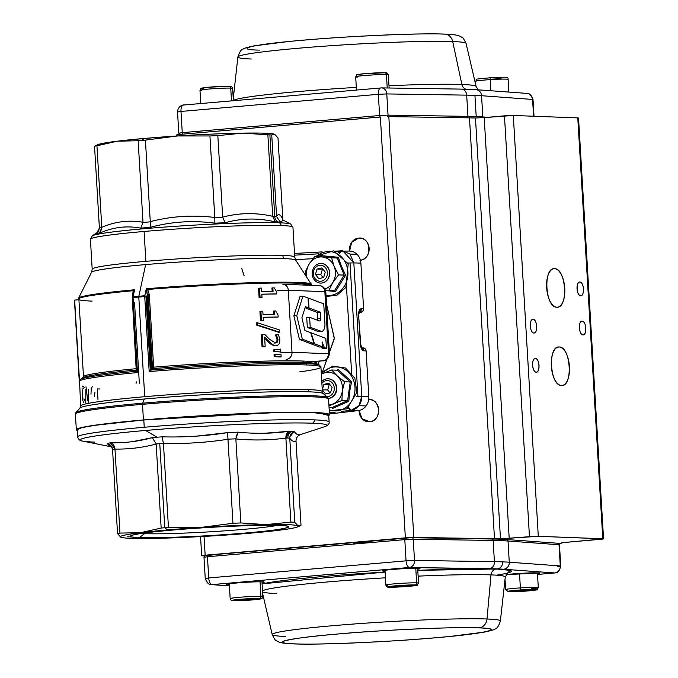 <?xml version="1.0" encoding="UTF-8"?>
<svg xmlns="http://www.w3.org/2000/svg" width="678" height="678" viewBox="0 0 678 678"><rect width="100%" height="100%" fill="white"/><g stroke="black" fill="none" stroke-linecap="round" stroke-linejoin="round"><path stroke-width="1.02" d="M83.47 376.358A116.989 6.026 -3.4 0 1 136.464 368.671A116.989 6.026 -3.4 0 0 83.47 376.358L78.919 299.727L83.47 376.358L82.699 377.841L83.47 376.358M132.363 297.667L133.21 292.955L134.6 289.786L133.1 296.778A120.862 6.229 -3.4 0 1 138.854 296.269L145.651 264.589A102.319 5.271 176.6 0 0 91.547 272.31L78.606 298.091A116.769 6.017 -3.4 0 1 134.6 289.786A116.769 6.017 176.6 0 0 78.606 298.091L78.402 299.1A116.989 6.026 -3.4 0 1 133.193 290.718A116.989 6.026 176.6 0 0 78.402 299.1A116.989 6.026 -3.4 0 0 92.098 301.108M133.159 293.184L133.71 291.337L133.193 290.718L132.329 297.074L133.193 290.718L134.6 289.786L132.456 297.65M280.243 357.026L274.141 356.535L280.243 357.026L274.141 356.535L274.031 354.806L280.073 354.153L274.031 354.806L274.971 354.721L275.073 356.45L281.15 356.942L280.98 354.077L274.971 354.721L280.073 354.153M279.938 351.916L273.844 351.585L273.743 349.856L279.777 349.204L273.743 349.856L274.675 349.772L274.776 351.501L280.853 351.992L280.684 349.128L274.675 349.772L279.777 349.204M279.785 339.805C280.065 343.348 278.768 345.305 275.895 345.687L271.632 344.814L268.564 342.246L269.522 342.17L264.598 337.102L265.174 346.712L264.191 346.797A116.989 6.026 176.6 0 0 262.03 346.848L261.318 334.779L262.03 346.848L263.022 346.763A117.972 6.077 -3.4 0 1 265.174 346.712L264.598 337.102L272.573 344.729L275.895 345.687C278.768 345.297 280.065 343.339 279.785 339.805L278.582 334.796A117.972 6.077 176.6 0 0 276.387 334.822L278.014 339.627L277.531 342.034L275.615 343.026L269.48 339.263L264.929 334.627A117.972 6.077 176.6 0 0 262.301 334.695L263.022 346.763L262.301 334.695L261.318 334.779M264.929 334.627L269.48 339.263L275.615 343.026L277.531 342.034L274.692 343.11L276.616 342.11L277.099 339.712L275.463 334.907A116.989 6.026 -3.4 0 1 276.387 334.89M274.963 345.772L275.649 345.712M268.564 342.246L271.632 344.814L272.573 344.729L269.522 342.17L268.564 342.246L265.844 339.5M278.768 332.296L256.521 325.076L278.768 332.296L256.521 325.076L256.386 322.855L257.403 322.77L257.538 324.991L279.683 332.212L279.548 329.966L257.403 322.77L279.548 329.966M277.251 317.092A116.989 6.026 176.6 0 0 263.174 317.338L278.158 317.007L263.174 317.279L263.378 320.753L262.394 320.838A116.989 6.026 176.6 0 0 260.488 320.88L259.92 311.338L260.488 320.88L261.479 320.796A117.972 6.077 -3.4 0 1 263.378 320.753L263.174 317.279A117.972 6.077 -3.4 0 1 278.158 317.007L278.039 314.982L275.675 310.956A117.972 6.077 176.6 0 0 274.243 310.982L274.454 314.533A117.972 6.077 176.6 0 0 263.022 314.753L262.81 311.202A117.972 6.077 176.6 0 0 260.911 311.244L261.479 320.796L260.911 311.244L259.92 311.338M273.522 314.541L273.31 311.058L273.522 314.541M274.302 287.862L276.666 291.887L276.785 293.913L275.878 293.998A116.989 6.026 176.6 0 0 261.801 294.244L276.785 293.913L261.801 294.184L262.005 297.65L261.022 297.744A116.989 6.026 176.6 0 0 259.115 297.786L258.547 288.243L259.115 297.786L260.106 297.701A117.972 6.077 -3.4 0 1 262.005 297.65L261.801 294.184A117.972 6.077 -3.4 0 1 276.785 293.913L276.666 291.887L274.302 287.862A117.972 6.077 176.6 0 0 272.87 287.879L273.081 291.438A117.972 6.077 176.6 0 0 261.649 291.659L261.437 288.108A117.972 6.077 176.6 0 0 259.538 288.15L260.106 297.701L259.538 288.15L258.547 288.243M272.149 291.447L271.946 287.964L272.149 291.447M97.946 144.634L117.421 141.177L96.946 145.77L101.785 227.291C115.336 221.511 129.074 219.833 142.99 222.257L138.151 140.744L117.421 141.177L144.312 138.448L177.56 135.956L145.423 140.109L150.27 221.63C171.619 216.146 193.128 214.765 214.79 217.485L209.943 135.964L177.56 135.956C201.908 134.413 223.63 133.473 242.724 133.125L217.833 135.617L222.672 217.138C239.181 212.765 255.86 212.485 272.709 216.307L267.869 134.786L242.724 133.125C261.335 132.837 272.014 133.244 274.743 134.337L277.988 137.897L282.836 219.418C280.514 214.35 278.429 213.358 276.59 216.452L271.742 134.93L276.59 216.452C278.438 213.35 280.514 214.341 282.836 219.418L277.988 137.897L274.743 134.337L271.742 134.93A94.903 4.89 176.6 0 0 269.886 134.854L274.743 216.587A94.903 4.89 -3.4 0 1 276.607 216.663L280.361 222.096L283.167 220.325L280.361 222.096A98.174 5.06 176.6 0 0 275.293 221.901C258.174 217.824 241.47 218.104 225.172 222.74A98.174 5.06 176.6 0 0 214.85 223.189C193.077 220.206 171.534 221.596 150.236 227.342A98.174 5.06 176.6 0 0 145.406 227.749L144.694 228.664A99.81 5.144 -3.4 0 1 290.718 224.079A99.81 5.144 176.6 0 0 279.455 222.799A3.271 2.89 92.2 0 1 281.065 225.503A101.446 5.229 -3.4 0 1 292.947 227.24A101.446 5.229 176.6 0 0 144.092 231.461L145.863 261.335L144.092 231.461A101.446 5.229 176.6 0 0 90.411 239.275L92.191 269.158A101.446 5.229 -3.4 0 1 168.78 259.521A101.446 5.229 -3.4 0 1 282.845 255.386A6.543 5.78 -87.8 0 0 283.811 258.581A102.319 5.271 176.6 0 0 170.237 262.649A102.319 5.271 176.6 0 0 91.547 272.31L92.191 269.158A101.446 5.229 -3.4 0 1 145.863 261.335A101.446 5.229 -3.4 0 1 294.727 257.123L295.735 260.183A102.319 5.271 176.6 0 0 145.651 264.589L138.854 296.269A120.862 6.229 -3.4 0 1 144.77 295.761L146.279 288.769L147.677 289.464A116.989 6.026 -3.4 0 1 298.261 283.218L311.965 285.226L298.261 283.218A116.989 6.026 176.6 0 0 147.677 289.464L149.329 294.616L153.643 367.179A116.989 6.026 -3.4 0 1 316.584 363.052L316.49 361.366M144.499 533.001L144.541 533.679A73.377 3.78 -3.4 0 1 141.032 533.493A73.377 3.78 176.6 0 0 144.541 533.679L144.499 533.001M277.522 525.382A73.377 3.78 -3.4 0 1 213.612 531.586A73.377 3.78 -3.4 0 1 144.541 533.679A73.377 3.78 176.6 0 0 213.612 531.586A73.377 3.78 176.6 0 0 277.522 525.382M145.558 430.462A123.566 6.365 176.6 0 0 82.563 441.073A123.566 6.365 -3.4 0 1 162.042 429.106A123.566 6.365 -3.4 0 1 312.405 423.208A123.566 6.365 176.6 0 0 145.558 430.462L157.11 437.242L145.558 430.462M111.573 446.87L110.455 446.488M108.683 445.175L107.209 443.514A99.751 5.136 -3.4 0 1 110.412 442.785C124.599 443.107 138.583 441.403 152.338 437.666A99.751 5.136 -3.4 0 1 157.11 437.242A99.751 5.136 -3.4 0 1 162.017 436.827C184.035 437.454 205.926 436.056 227.681 432.606A99.751 5.136 -3.4 0 1 238.164 432.149C255.182 433.912 272.158 433.623 289.091 431.301A99.751 5.136 -3.4 0 1 291.803 431.386A99.751 5.136 -3.4 0 1 294.244 431.496C296.362 434.547 298.481 435.547 300.6 434.513C297.591 435.683 296.066 437.886 296.006 441.107L301.007 525.221L298.006 525.814L294.752 522.255L289.76 438.242C291.955 441.132 294.04 442.124 296.015 441.209L301.007 525.221L300.007 525.874L298.006 525.814C295.269 524.721 284.599 524.314 265.988 524.602L240.843 522.941L235.851 438.929C252.606 440.556 269.285 440.276 285.887 438.098L290.879 522.111L265.988 524.602C246.885 524.95 225.164 525.891 200.824 527.433L168.441 527.433L163.449 443.42C185.018 443.946 206.527 442.565 227.961 439.268L232.952 523.289L200.824 527.433L140.685 532.654L119.955 533.094L114.963 449.082C128.786 449.311 142.516 447.633 156.169 444.048L161.161 528.06L140.685 532.654C125.455 534.544 118.828 536.061 120.803 537.205C123.532 538.298 134.21 538.696 152.821 538.417C171.915 538.069 193.637 537.129 217.985 535.578L278.116 530.357C293.345 528.476 299.973 526.959 298.006 525.814L294.752 522.255L289.76 438.141A94.903 4.89 176.6 0 0 287.896 438.064A94.903 4.89 176.6 0 0 285.879 437.996L290.879 522.111A94.903 4.89 -3.4 0 1 292.896 522.17A94.903 4.89 -3.4 0 1 294.752 522.255A94.903 4.89 176.6 0 0 290.879 522.111L265.988 524.602A89.174 4.593 -3.4 0 1 298.006 525.814A89.174 4.593 -3.4 0 1 297.557 526.925A89.174 4.593 -3.4 0 1 278.116 530.357A89.174 4.593 -3.4 0 1 251.233 533.094A89.174 4.593 -3.4 0 1 217.985 535.578A89.174 4.593 -3.4 0 1 152.821 538.417A89.174 4.593 -3.4 0 1 121.32 537.391A89.174 4.593 -3.4 0 1 120.803 537.205L121.277 537.383M77.148 429.725L81.784 427.649L95.996 425.131L143.804 419.987L269.683 412.758L313.083 412.555L328.677 414.783A125.989 6.492 176.6 0 0 313.922 412.588A125.989 6.492 176.6 0 0 143.804 419.987L144.236 427.267A125.989 6.492 -3.4 0 1 314.355 419.868A3.271 2.89 92.2 0 1 312.405 423.208A123.566 6.365 -3.4 0 1 324.635 426.691A123.566 6.365 176.6 0 0 312.405 423.208A3.271 2.89 -87.8 0 0 314.355 419.868A125.989 6.492 -3.4 0 1 329.11 422.03A125.989 6.492 176.6 0 0 314.355 419.868A125.989 6.492 176.6 0 0 172.695 425.013A125.989 6.492 176.6 0 0 77.572 436.979A125.989 6.492 -3.4 0 1 144.236 427.267L143.804 419.987A125.989 6.492 176.6 0 0 77.139 429.691L77.572 436.979C78.631 439.607 80.301 440.971 82.563 441.073A123.566 6.365 -3.4 0 0 94.649 442.107M241.656 268.217L244.097 275.675M79.512 380.197L80.657 406.029A121.082 6.238 -3.4 0 1 172.068 394.537A121.082 6.238 -3.4 0 1 308.21 389.587A121.082 6.238 -3.4 0 1 322.389 391.664L323.296 393.604A122.04 6.288 176.6 0 0 144.406 398.986L142.643 403.19A126.328 6.509 -3.4 0 1 327.83 397.613A126.328 6.509 176.6 0 0 313.219 395.774A1.636 1.441 92.2 0 1 313.711 396.884A126.803 6.534 -3.4 0 1 328.559 399.062A126.803 6.534 176.6 0 0 142.49 404.334L143.422 419.97L91.827 425.665L78.589 428.352L77.182 430.428A126.803 6.534 -3.4 0 1 76.326 429.742A126.803 6.534 -3.4 0 1 143.422 419.97L142.49 404.334A126.803 6.534 176.6 0 0 75.394 414.105A126.803 6.534 -3.4 0 1 171.136 402.062A126.803 6.534 -3.4 0 1 313.711 396.884A1.636 1.441 -87.8 0 0 313.219 395.774A126.328 6.509 176.6 0 0 174.348 400.706A126.328 6.509 176.6 0 0 75.953 412.58A126.328 6.509 -3.4 0 1 142.643 403.19L144.406 398.986A122.04 6.288 176.6 0 0 79.979 408.063L80.657 406.029A121.082 6.238 -3.4 0 1 144.719 396.698A121.082 6.238 -3.4 0 1 322.389 391.664L320.923 367.044L319.507 365.162A120.26 6.195 176.6 0 0 305.939 363.62A1.636 1.441 92.2 0 1 306.744 364.967A1.636 1.441 -87.8 0 0 305.939 363.62A120.26 6.195 176.6 0 0 152.025 369.968A120.26 6.195 -3.4 0 1 319.507 365.162L316.982 363.9L316.584 363.052A116.989 6.026 -3.4 0 0 302.888 361.043A1.636 1.441 92.2 0 0 303.693 362.391A117.803 6.068 176.6 0 0 153.398 368.569A1.636 0.644 85.3 0 0 153.643 367.179A116.989 6.026 -3.4 0 1 302.888 361.043A1.636 1.441 -87.8 0 0 303.693 362.391A117.803 6.068 176.6 0 1 316.982 363.9A117.803 6.068 176.6 0 0 153.398 368.569L149.185 371.569A121.082 6.238 -3.4 0 1 306.744 364.967A121.082 6.238 -3.4 0 1 320.923 367.044A121.082 6.238 176.6 0 0 149.185 371.569L151.101 367.849L146.855 296.481L144.77 295.761L146.279 288.769A116.769 6.017 -3.4 0 1 311.634 284.251A116.769 6.017 176.6 0 0 298.023 282.421A116.769 6.017 176.6 0 0 146.279 288.769L147.245 294.701L148.143 294.684L152.457 367.256L151.55 367.264L147.245 294.701L146.855 296.481L144.728 296.574A121.082 6.238 176.6 0 0 138.795 297.074A121.082 6.238 176.6 0 0 133.041 297.591L137.49 372.586A121.082 6.238 176.6 0 0 79.453 380.96L74.648 300.091A121.082 6.238 176.6 0 0 74.453 300.303L79.258 381.172A121.082 6.238 176.6 0 0 79.19 381.409A121.082 6.238 -3.4 0 1 79.258 381.172L74.453 300.303L79.521 380.409M144.719 396.698L138.795 297.074L144.719 396.698M149.185 371.569L144.728 296.574L149.185 371.569M317.762 364.289L319.516 361.103L317.762 364.289M143.422 419.97A126.803 6.534 -3.4 0 1 329.491 414.699A126.803 6.534 -3.4 0 1 328.72 415.487L317.99 412.673L275.81 412.555L143.422 419.97M112.243 447.141L107.209 443.514C110.328 444.361 112.107 446.361 112.556 449.531L111.2 445.997L107.209 443.514A99.751 5.136 -3.4 0 1 110.412 442.785L114.963 448.98A94.903 4.89 176.6 0 0 112.556 449.531L117.548 533.637L120.803 537.205A89.174 4.593 -3.4 0 1 140.685 532.654L119.955 533.094L114.963 448.98A94.903 4.89 176.6 0 0 112.556 449.531L117.548 533.637A94.903 4.89 -3.4 0 1 119.955 533.094A94.903 4.89 176.6 0 0 117.548 533.637L120.803 537.205M127.676 536.756L152.821 538.417L127.676 536.756M99.386 227.842L94.539 146.321L99.395 228.054A94.903 4.89 -3.4 0 1 101.802 227.503L96.946 145.77A94.903 4.89 176.6 0 0 94.539 146.321A94.903 4.89 -3.4 0 1 96.946 145.77L117.421 141.177A89.174 4.593 176.6 0 0 97.988 144.617L95.539 145.668M139.473 537.578C117.964 537.137 135.82 533.052 172.17 530.103C205.307 527.026 263.835 524.475 279.328 525.442C300.837 525.882 282.98 529.959 246.631 532.916C213.494 535.993 154.965 538.535 139.473 537.578L144.541 533.679L139.473 537.578A79.36 4.085 -3.4 0 1 130.481 535.832A79.36 4.085 -3.4 0 1 172.17 530.103A79.36 4.085 -3.4 0 1 279.328 525.442A79.36 4.085 -3.4 0 1 288.277 526.459A79.36 4.085 -3.4 0 1 232.122 534.086A79.36 4.085 -3.4 0 1 139.473 537.578M274.293 134.168A89.174 4.593 176.6 0 0 274.226 134.142L271.742 134.93A94.903 4.89 -3.4 0 0 267.869 134.786L272.709 216.307C255.792 212.502 239.105 212.782 222.672 217.138L217.833 135.617A94.903 4.89 176.6 0 0 209.943 135.964L214.79 217.697A94.903 4.89 -3.4 0 1 222.698 217.35L222.672 217.138M351.823 376.646L346.229 282.438L351.823 376.646M312.931 258.682L295.43 259.666L312.931 258.682M326.542 304.202L334.322 338.669L321.897 373.442L334.339 338.254L326.542 304.21M98.513 231.596L92.25 235.868L90.411 239.275A101.446 5.229 -3.4 0 1 167.008 229.647A101.446 5.229 -3.4 0 1 281.065 225.503A3.271 2.89 -87.8 0 0 279.455 222.799A99.81 5.144 176.6 0 0 171.585 226.571A99.81 5.144 176.6 0 0 92.25 235.868A99.81 5.144 -3.4 0 1 144.694 228.664L145.406 227.749A98.174 5.06 176.6 0 0 140.71 228.164C126.879 225.469 113.116 227.147 99.437 233.198A98.174 5.06 176.6 0 0 96.293 233.918L97.674 232.317M361.679 347.865L363.34 347.924A3.271 2.89 -87.8 0 1 365.154 348.755L362.849 348.661A3.271 2.89 92.2 0 1 363.798 350.857L366.103 350.95A3.271 2.89 -87.8 0 0 365.154 348.755L362.849 348.661A3.271 2.89 92.2 0 0 361.755 347.967L363.798 350.857C361.95 350.441 360.798 348.229 360.34 344.212L358.611 315.084C358.569 311.151 359.459 309.015 361.289 308.676L363.594 308.761L360.882 263.14L353.823 262.878L361.747 396.299L368.807 396.562L366.103 350.95L363.798 350.857C361.916 350.382 360.764 348.17 360.34 344.212L358.611 315.084C358.594 311.117 359.493 308.982 361.289 308.676L358.704 312.177M311.973 285.353L295.735 260.183A102.319 5.271 176.6 0 0 283.811 258.581A6.543 5.78 92.2 0 1 282.845 255.386A101.446 5.229 -3.4 0 1 294.727 257.123L292.947 227.24L290.718 224.079L282.234 219.655M341.517 250.818L334.957 251.191M329.381 412.834L335.263 412.156L329.381 412.834M357.526 396.376L361.747 396.299C361.56 404.122 358.06 408.792 351.238 410.317L341.398 411.444L351.238 410.317L358.357 410.58L329.449 413.953M329.491 414.665L328.559 399.062L327.83 397.613L323.296 393.604A122.04 6.288 176.6 0 0 309.185 391.825A3.271 2.89 92.2 0 1 308.21 389.587A3.271 2.89 -87.8 0 0 309.185 391.825A122.04 6.288 176.6 0 0 175.026 396.588A122.04 6.288 176.6 0 0 79.979 408.063L75.953 412.58L75.394 414.105L76.326 429.708M240.843 522.941L235.842 438.827A94.903 4.89 176.6 0 0 227.952 439.175L232.952 523.289A94.903 4.89 -3.4 0 1 240.843 522.941A94.903 4.89 176.6 0 0 232.952 523.289L200.824 527.433A89.174 4.593 -3.4 0 1 265.988 524.602L240.843 522.941M339.602 252.979A6.543 2.958 -93.2 0 1 339.737 252.631L338.542 252.699L339.737 252.631A6.543 2.958 -93.2 0 1 341.636 250.809L342.729 250.792L353.823 262.878L361.747 396.299L359.001 405.69L366.078 405.953L359.001 405.69L351.238 410.317L358.357 410.58A13.085 11.56 -87.8 0 0 366.078 405.953A13.085 11.56 -87.8 0 0 368.807 396.562L356.247 396.444M357.942 396.359L350.018 262.937L357.942 396.359M342.475 250.792L349.992 254.055L353.823 262.878L348.373 263.022M138.151 140.744L142.999 222.477A94.903 4.89 -3.4 0 1 150.287 221.842L145.423 140.109A94.903 4.89 176.6 0 0 138.151 140.744A94.903 4.89 -3.4 0 1 141.744 140.422A94.903 4.89 -3.4 0 1 145.423 140.109L177.56 135.956L209.943 135.964A94.903 4.89 -3.4 0 1 217.833 135.617L242.724 133.125A89.174 4.593 176.6 0 0 177.56 135.956A89.174 4.593 176.6 0 0 144.312 138.448L141.744 140.422L144.312 138.448A89.174 4.593 176.6 0 0 117.421 141.177L138.151 140.744M110.412 442.785C113.116 443.717 114.633 445.785 114.963 448.98L114.963 449.082C128.812 449.302 142.549 447.624 156.169 444.048L152.338 437.666L132.413 441.649M162.017 436.827L163.44 443.319A94.903 4.89 176.6 0 0 156.16 443.954L161.161 528.06A94.903 4.89 -3.4 0 1 164.754 527.747L159.762 443.632L164.754 527.747A94.903 4.89 -3.4 0 1 168.441 527.433L163.44 443.319A94.903 4.89 176.6 0 0 159.762 443.632A94.903 4.89 176.6 0 0 156.16 443.954L152.338 437.666A99.751 5.136 -3.4 0 1 162.017 436.827L163.449 443.42C185.069 443.929 206.57 442.548 227.961 439.268L227.681 432.606A99.751 5.136 -3.4 0 1 238.164 432.149L235.851 438.929C252.64 440.547 269.319 440.268 285.887 438.098L289.091 431.301L264.708 433.242M235.859 438.132L235.842 438.827A94.903 4.89 176.6 0 0 227.952 439.175L227.681 432.606L196.306 436.166M289.786 437.276L289.76 438.242C291.955 441.124 294.04 442.115 296.015 441.209L296.006 441.107C296.074 437.895 297.608 435.7 300.6 434.513M299.846 434.81L297.566 434.606M294.244 431.496C291.337 432.725 289.845 434.937 289.76 438.141A94.903 4.89 176.6 0 0 287.896 438.064A6.543 5.78 92.2 0 1 291.803 431.386A99.751 5.136 -3.4 0 1 294.244 431.496L289.853 436.751M282.921 220.189L282.853 219.63M97.768 232.249L96.293 233.918L98.454 231.69L99.395 228.054A94.903 4.89 -3.4 0 1 101.802 227.503L99.437 233.198A98.174 5.06 176.6 0 0 96.293 233.918L99.395 228.054M222.698 217.35L225.172 222.74A98.174 5.06 176.6 0 0 214.85 223.189L214.79 217.485C193.035 214.782 171.534 216.163 150.27 221.63L150.236 227.342C171.534 221.604 193.077 220.223 214.85 223.189L214.79 217.697A94.903 4.89 -3.4 0 1 222.698 217.35L225.172 222.74C241.47 218.113 258.174 217.833 275.293 221.901L272.717 216.519A94.903 4.89 -3.4 0 1 274.743 216.587L269.886 134.854A94.903 4.89 176.6 0 0 267.869 134.786L242.724 133.125A89.174 4.593 176.6 0 1 274.226 134.142M150.236 227.325L150.236 227.342A98.174 5.06 176.6 0 0 140.71 228.164L142.999 222.477A94.903 4.89 -3.4 0 1 150.287 221.842L150.457 226.35M142.99 222.257C129.015 219.858 115.277 221.528 101.785 227.291L100.547 232.13M139.329 383.231L134.524 302.363M79.894 379.756L80.216 379.477A120.26 6.195 -3.4 0 1 80.368 379.366A120.26 6.195 -3.4 0 1 135.431 371.408L136.219 370.061A117.803 6.068 176.6 0 0 82.724 377.816A117.803 6.068 176.6 0 0 82.699 377.841A117.803 6.068 176.6 0 1 82.724 377.816L80.089 379.57M78.919 299.727L74.648 300.091L78.919 299.727M322.067 251.911L294.506 253.462L322.084 251.902M294.608 255.165L318.609 253.818L294.608 255.165M339.5 253.258L341.644 250.809A6.543 2.958 -93.2 0 1 341.67 250.801M348.645 407.588L351.238 410.317A6.543 2.941 -96.6 0 1 348.984 408.317L347.467 408.495L348.984 408.317A6.543 2.941 -96.6 0 1 348.823 407.995M276.607 216.663L280.361 222.096A98.174 5.06 176.6 0 0 277.963 221.986A6.543 5.78 92.2 0 1 274.743 216.587A6.543 5.78 -87.8 0 0 277.963 221.986A98.174 5.06 176.6 0 0 275.293 221.901L272.717 216.519A94.903 4.89 -3.4 0 1 274.743 216.587A94.903 4.89 -3.4 0 1 276.607 216.663L276.59 216.452M136.066 383.324L136.414 381.85A1.636 0.873 -91.5 0 0 136.066 383.324M320.923 367.044A121.082 6.238 -3.4 0 1 299.744 371.858M80.216 379.477L79.453 380.96A121.082 6.238 -3.4 0 1 137.49 372.586L135.431 371.408A120.26 6.195 176.6 0 0 80.368 379.366M136.515 369.459A1.636 0.881 -95.3 0 1 136.219 370.061A117.803 6.068 176.6 0 0 82.724 377.816M95.53 145.668L94.539 146.321M353.823 262.878L360.882 263.14A13.085 11.56 -87.8 0 0 357.069 254.326L349.992 254.055L357.069 254.326A13.085 11.56 -87.8 0 0 349.848 251.063L334.94 251.182M298.261 283.218A1.636 1.441 -87.8 0 0 298.023 282.421A1.636 1.441 92.2 0 1 298.261 283.218A116.989 6.026 176.6 0 1 311.965 285.226L311.965 285.226M359.382 311.99A3.271 2.89 92.2 0 0 360.62 311.007L362.916 311.1A3.271 2.89 -87.8 0 0 363.594 308.761L361.289 308.676A3.271 2.89 92.2 0 1 360.62 311.007L362.916 311.1A3.271 2.89 -87.8 0 1 361.001 312.261L359.213 312.49M137.49 372.586L133.041 297.591L132.312 297.684L136.634 370.459L137.49 372.586M150.262 369.273L145.94 296.498L150.262 369.273M136.685 369.095L132.312 297.727M136.49 370.273L135.431 371.408L136.541 369.883L136.634 370.459M132.88 296.82L132.922 297.6L132.88 296.82M153.643 367.179L152.457 367.256L148.143 294.684L149.329 294.616L153.643 367.179L153.398 368.569L151.55 367.264L147.245 294.701L146.855 296.481L151.101 367.849L151.55 367.264L153.643 367.179M161.161 528.06L140.685 532.654A89.174 4.593 -3.4 0 1 167.568 529.925L164.754 527.747A94.903 4.89 176.6 0 0 161.161 528.06M200.824 527.433L168.441 527.433A94.903 4.89 176.6 0 0 164.754 527.747L167.568 529.925A89.174 4.593 -3.4 0 1 200.824 527.433M238.164 432.149L235.978 436.852M358.594 312.177L359.51 311.744L358.611 315.084L360.721 344.271L361.874 348.111L361.027 347.839M140.71 228.164L142.999 222.477M289.091 431.301A99.751 5.136 -3.4 0 1 291.803 431.386A6.543 5.78 -87.8 0 0 287.896 438.064A94.903 4.89 176.6 0 0 285.879 437.996C285.777 434.784 286.845 432.556 289.091 431.301M261.437 288.108L261.649 291.659L273.081 291.438L272.87 287.879L271.946 287.964M262.81 311.202L263.022 314.753L274.454 314.533L274.243 310.982L273.31 311.058M88.454 389.503L88.233 403.113M85.852 389.426L85.784 402.885L85.225 402.825M85.979 386.689L87.716 400.308M97.996 399.859L97.352 388.926M275.319 345.755L275.895 345.687M146.821 290.201L147.245 294.701L149.329 294.616L147.677 289.464L146.821 290.201M83.945 402.944L82.775 400.52L82.038 388.019M90.962 394.172L91.25 388.18L92.403 386.765M275.675 310.956L278.039 314.982M82.453 394.316L83.013 399.3M82.309 386.655L82.843 386.045M94.928 392.469L94.445 396.605M136.575 368.663L136.219 370.061L132.252 297.71M150.66 368.663L152.025 369.968L152.948 369.154L151.101 367.849L150.66 368.663M83.792 388.833L83.055 387.926M277.099 339.712L276.616 342.11L277.531 342.034L278.014 339.627L277.099 339.712M99.641 388.977L98.293 388.943M259.115 297.786L262.005 297.65L259.115 297.786M260.488 320.88L263.378 320.753L260.488 320.88M84.462 400.41L84.809 399.096M83.606 386.613L84.165 387.604M323.737 303.854L308.431 298.151L309.024 308.007L320.321 312.219L320.694 318.474A2.78 1.297 -95 0 1 319.618 320.957A2.78 1.297 -95 0 1 319.338 320.923L309.609 317.287L310.21 327.228L321.025 331.262A8.136 3.797 85 0 0 321.804 331.364A8.136 3.797 85 0 0 324.915 323.389L323.737 303.854M321.025 331.262L318.143 331.508A8.136 3.797 85 0 0 318.923 331.61L321.804 331.364M310.21 327.228L307.32 327.474L318.143 331.508M309.609 317.287L306.727 317.541L307.32 327.474M320.694 318.474L317.812 318.728A2.78 1.297 -95 0 1 317.601 320.27M320.321 312.219L317.431 312.473L317.812 318.728M309.024 308.007L306.142 308.261L317.431 312.473M296.752 315.592L302.337 339.17L314.041 343.619L310.685 332.652L304.939 330.508L301.905 317.711L305.431 306.668L308.6 307.846L308.007 297.989L302.973 296.116L296.752 315.592L293.871 315.846L299.456 339.424L311.16 343.865L314.041 343.619M302.973 296.116L300.091 296.362L293.871 315.846M308.6 307.846L305.049 307.854M302.337 339.17L299.456 339.424M324.347 347.534L321.465 347.78L323.542 348.568L326.432 348.322L325.847 338.39L311.16 332.813L314.499 343.788L322.372 346.78L322.084 341.907L324.347 347.534L326.432 348.322M321.101 346.89L321.465 347.78M322.372 346.78L319.482 347.026L311.617 344.043L314.499 343.788M311.626 334.33L311.143 334.152M380.366 117.006L405.368 537.84L205.154 555.214L204.036 536.417L205.154 555.214L202.137 555.816L204.942 556.019L201.688 555.723L413.817 537.451L388.816 116.608L469.49 117.862L494.491 538.696L413.817 537.451L405.368 537.84L380.366 117.006L180.153 134.38L380.366 117.006M176.755 136.007L176.687 134.88L180.153 134.38L180.229 135.786L180.153 134.38L177.136 134.981M368.688 399.537A11.128 9.823 92.2 0 1 369.341 399.537A11.128 9.823 92.2 0 1 378.748 410.419A11.128 9.823 92.2 0 1 369.578 421.75A11.128 9.823 92.2 0 1 368.501 421.775A11.128 9.823 92.2 0 1 359.094 410.47L362.086 418.724L369.578 421.75C382.256 421.275 380.866 397.842 368.256 399.562M359.984 260.267C372.663 259.801 371.273 236.359 358.662 238.088L351.611 242.377L349.628 251.055A11.128 9.823 92.2 0 1 358.662 238.088A11.128 9.823 92.2 0 1 359.747 238.063A11.128 9.823 92.2 0 1 369.146 248.699A11.128 9.823 92.2 0 1 360.408 260.225M558.121 543.62L564.46 542.451L600.081 539.357C603.369 539.052 604.268 538.841 602.776 538.739L577.775 117.904L578.537 118.014L577.775 117.904L602.776 538.739L538.298 536.306L513.297 115.463L577.775 117.904L513.297 115.463L484.202 117.608L504.457 115.845L529.459 536.688L500.474 538.832L413.817 537.451L388.816 116.608L469.49 117.862L494.491 538.696A137.439 7.077 -3.4 0 1 500.474 538.832L475.473 117.997L469.49 117.862A137.439 7.077 176.6 0 1 475.473 117.997L484.202 117.608L509.203 538.442L484.202 117.608M559.223 347C547.477 345.5 549.892 386.121 561.503 385.502C573.249 387.002 570.834 346.382 559.223 347L558.172 347.094L559.223 347A19.306 9.009 -95 0 1 569.384 366.035A19.306 9.009 -95 0 1 562.028 385.485A19.306 9.009 -95 0 1 561.503 385.502A19.306 9.009 -95 0 1 551.307 365.908A19.306 9.009 -95 0 1 558.689 347.017A19.306 9.009 -95 0 1 559.223 347M554.57 268.708C542.824 267.2 545.239 307.82 556.85 307.202C568.596 308.71 566.181 268.09 554.57 268.708A19.306 9.009 -95 0 1 564.732 287.735A19.306 9.009 -95 0 1 557.384 307.193A19.306 9.009 -95 0 1 556.85 307.202A19.306 9.009 -95 0 1 546.654 287.616A19.306 9.009 -95 0 1 554.045 268.725A19.306 9.009 -95 0 1 554.57 268.708L553.519 268.802L554.57 268.708M535.391 358.467C531.213 357.925 532.069 372.4 536.205 372.171C540.383 372.714 539.527 358.238 535.391 358.467A6.873 3.204 -95 0 1 539.01 365.247A6.873 3.204 -95 0 1 536.391 372.171A6.873 3.204 -95 0 1 536.205 372.171A6.873 3.204 -95 0 1 532.577 365.196A6.873 3.204 -95 0 1 535.205 358.476A6.873 3.204 -95 0 1 535.391 358.467L535.391 358.467M533.069 319.321C528.882 318.779 529.747 333.254 533.883 333.025C538.061 333.568 537.205 319.092 533.069 319.321A6.873 3.204 -95 0 1 536.688 326.093A6.873 3.204 -95 0 1 534.069 333.017A6.873 3.204 -95 0 1 533.883 333.025A6.873 3.204 -95 0 1 530.247 326.05A6.873 3.204 -95 0 1 532.883 319.33A6.873 3.204 -95 0 1 533.069 319.321L533.069 319.321M582.19 321.186C578.012 320.635 578.868 335.11 583.004 334.881C587.19 335.432 586.326 320.957 582.19 321.186L582.19 321.186A6.873 3.204 -95 0 1 585.809 327.957A6.873 3.204 -95 0 1 583.19 334.881A6.873 3.204 -95 0 1 583.004 334.881A6.873 3.204 -95 0 1 579.376 327.915A6.873 3.204 -95 0 1 582.004 321.186A6.873 3.204 -95 0 1 582.19 321.186M579.868 282.031C575.69 281.489 576.546 295.964 580.682 295.735C584.86 296.278 584.004 281.802 579.868 282.031L579.868 282.031A6.873 3.204 -95 0 1 583.487 288.811A6.873 3.204 -95 0 1 580.868 295.735A6.873 3.204 -95 0 1 580.682 295.735A6.873 3.204 -95 0 1 577.046 288.76A6.873 3.204 -95 0 1 579.682 282.04A6.873 3.204 -95 0 1 579.868 282.031M357.552 543.722L354.645 543.722C348.212 543.544 366.493 541.959 371.942 542.222L373.086 542.375M578.537 118.014L603.547 538.849L538.298 536.306L500.474 538.832L475.473 117.997M235.995 554.273L246.673 553.35M391.698 540.764L402.376 539.832M561.57 542.781L603.547 538.857M513.297 115.463L504.457 115.845L529.459 536.688L538.298 536.306L513.297 115.463M561.587 543.12L558.477 543.595M368.679 399.579L370.417 399.647L368.679 399.579M360.823 238.164L358.662 238.088L360.823 238.164M478.185 89.835L476.125 86.521A121.786 6.272 -3.4 0 0 461.879 84.487A6.543 5.78 -87.8 0 0 465.939 89.208A6.543 5.78 92.2 0 1 461.879 84.487A121.786 6.272 -3.4 0 0 388.994 85.733A121.786 6.272 -3.4 0 1 461.879 84.487A121.786 6.272 -3.4 0 1 476.125 86.521L466.074 43.434C463.76 38.705 462.303 36.62 461.701 37.197C459.108 36.044 459.981 34.815 444.641 34.103A9.814 8.67 92.2 0 1 452.692 41.528L461.879 84.487L452.692 41.528A114.294 5.89 -3.4 0 1 466.074 43.434A114.294 5.89 176.6 0 0 452.692 41.528A9.814 8.67 -87.8 0 0 444.641 34.103A9.814 8.67 92.2 0 0 443.683 34.129C423.267 32.866 346.111 36.214 302.422 40.273C254.496 44.163 230.952 49.553 259.318 50.13M233.368 100.497A121.786 6.272 -3.4 0 1 356.314 87.411A121.786 6.272 -3.4 0 0 233.368 100.497M452.692 41.528A114.294 5.89 176.6 0 0 324.669 46.155A114.294 5.89 176.6 0 0 237.885 56.986A114.294 5.89 -3.4 0 1 324.669 46.155A114.294 5.89 -3.4 0 1 452.692 41.528M251.275 59.003A114.294 5.89 -3.4 0 1 237.885 56.986L233.257 98.674M379.604 115.523L182.255 132.651L180.992 111.446L378.341 94.318L379.604 115.523L182.255 132.651A1.636 0.763 85 0 0 182.789 134.151A1.636 0.763 -95 0 1 182.255 132.651L180.992 111.446L378.341 94.318A6.543 3.051 -95 0 1 380.85 87.92A6.543 3.051 -95 0 1 381.028 87.911A6.543 3.051 85 0 0 380.85 87.92A6.543 3.051 85 0 0 378.341 94.318L379.604 115.523L388.045 115.133L386.782 93.928L466.693 95.149L467.947 116.353L388.045 115.133A1.636 1.348 90.9 0 1 387.452 116.616A1.636 1.348 -89.1 0 0 388.045 115.133L386.782 93.928L466.693 95.149A6.543 5.382 -89.1 0 0 461.421 89.115A6.543 5.382 90.9 0 1 466.693 95.149L467.947 116.353L388.045 115.133L379.604 115.523A1.636 0.763 85 0 0 380.138 117.023A1.636 0.763 -95 0 1 379.604 115.523M487.872 117.286L482.821 116.921L481.558 95.717L532.577 99.446L533.578 116.235L532.577 99.446A6.543 6.094 -85.8 0 0 526.967 93.403A6.543 6.094 94.2 0 1 532.577 99.446L481.558 95.717A135.803 7 176.6 0 0 474.939 95.361A135.803 7 176.6 0 0 466.693 95.149A135.803 7 -3.4 0 1 481.558 95.717A6.543 6.094 -85.8 0 0 475.948 89.665A6.543 6.094 94.2 0 1 481.558 95.717L482.821 116.921A1.636 1.526 94.2 0 1 482.668 117.726A1.636 1.526 -85.8 0 0 482.821 116.921A135.803 7 176.6 0 0 467.947 116.353A135.803 7 -3.4 0 1 476.202 116.565L474.939 95.361L476.202 116.565A135.803 7 -3.4 0 1 482.821 116.921L487.872 117.286M183.679 105.039A6.543 3.051 85 0 0 183.501 105.039A6.543 3.051 85 0 0 180.992 111.446L177.534 111.946L180.992 111.446A6.543 3.051 -95 0 1 183.501 105.039A6.543 3.051 -95 0 1 183.679 105.039M460.938 89.14A6.543 5.382 90.9 0 1 461.421 89.115L381.519 87.894A6.543 5.382 90.9 0 1 381.519 87.894A6.543 5.382 90.9 0 1 386.782 93.928L378.341 94.318L386.782 93.928A6.543 5.382 -89.1 0 0 381.519 87.894A6.543 5.382 -89.1 0 0 381.028 87.911M475.083 89.674A6.543 6.094 94.2 0 1 475.948 89.665L461.421 89.115M467.371 117.828A1.636 1.348 -89.1 0 0 467.947 116.353A1.636 1.348 90.9 0 1 467.371 117.828M179.797 134.405A1.636 1.526 94.2 0 1 179.238 133.252L182.255 132.651L178.789 133.159L177.534 111.946C177.814 105.26 184.552 104.59 183.501 105.039L381.519 87.894M526.103 93.403A6.543 6.094 94.2 0 1 526.967 93.403L475.948 89.665M177.983 112.048L177.534 111.946M294.591 643.871C266.234 643.295 289.769 637.905 337.695 634.015C381.383 629.955 458.54 626.599 478.956 627.87C507.314 628.447 483.778 633.837 435.852 637.727C392.164 641.786 315.007 645.134 294.591 643.871A104.624 5.39 -3.4 0 1 337.695 634.015A104.624 5.39 -3.4 0 1 478.956 627.87A9.814 8.67 -87.8 0 0 486.999 618.997A114.294 5.89 -3.4 0 1 500.381 621.014A114.294 5.89 176.6 0 0 486.999 618.997L491.016 574.893L486.999 618.997A114.294 5.89 176.6 0 0 358.001 623.701A114.294 5.89 176.6 0 0 272.2 634.566A114.294 5.89 -3.4 0 1 358.001 623.701A114.294 5.89 -3.4 0 1 486.999 618.997A9.814 8.67 92.2 0 1 478.956 627.87A104.624 5.39 -3.4 0 1 435.852 637.727A104.624 5.39 -3.4 0 1 294.591 643.871A9.814 8.67 92.2 0 1 293.633 643.897A9.814 8.67 -87.8 0 0 294.591 643.871M229.427 585.928L211.307 584.597A6.543 6.094 94.2 0 1 205.697 578.554L208.714 577.953A6.543 3.051 -95 0 0 212.172 584.597A6.543 6.094 94.2 0 1 211.307 584.597A6.543 6.094 -85.8 0 0 212.172 584.597L409.52 567.469A6.543 3.051 -95 0 1 406.063 560.833L208.714 577.953L207.451 556.748L404.8 539.629L406.063 560.833L208.714 577.953A6.543 3.051 85 0 0 212.172 584.597L229.418 585.86L212.172 584.597L409.52 567.469L489.423 568.698A6.543 5.382 -89.1 0 0 494.406 561.664A135.803 7 -3.4 0 1 509.271 562.223A135.803 7 176.6 0 0 502.661 561.867A6.543 5.78 92.2 0 1 497.279 568.893A129.261 6.661 -3.4 0 1 503.576 569.232L554.596 572.961L537.51 574.444L554.596 572.961A6.543 6.094 -85.8 0 0 560.291 565.952L509.271 562.223L508.017 541.019L559.036 544.748L560.291 565.952L509.271 562.223A6.543 6.094 94.2 0 1 503.576 569.232L554.596 572.961A6.543 3.051 85 0 0 554.774 572.961A6.543 3.051 -95 0 1 554.596 572.961A6.543 6.094 94.2 0 0 560.291 565.952L560.74 566.054L560.291 565.952L559.036 544.748A1.636 1.526 -85.8 0 0 557.63 543.239L506.61 539.51A1.636 1.526 94.2 0 1 508.017 541.019A135.803 7 176.6 0 0 493.143 540.459L494.406 561.664L414.504 560.435L413.241 539.23L493.143 540.459L494.406 561.664L414.504 560.435A6.543 5.382 90.9 0 1 409.52 567.469L503.576 569.232A6.543 6.094 -85.8 0 0 509.271 562.223L508.017 541.019L559.036 544.748L559.477 544.841L560.74 566.054C558.723 574.266 555.502 572.3 555.375 572.876L554.774 572.961A6.543 3.051 85 0 0 555.036 572.91M507.398 573.071L510.246 570.376L496.372 568.978L417.792 570.368A128.235 6.602 -3.4 0 1 496.372 568.978A128.235 6.602 -3.4 0 1 496.508 575.173M385.104 572.062L262.081 583.851A128.235 6.602 -3.4 0 1 385.104 572.062M262.089 581.843C251.716 581.334 217.028 584.351 229.223 584.699L229.35 584.699A18.653 0.958 176.6 0 1 229.223 584.699A0.653 0.576 -87.8 0 0 229.35 584.665A0.653 0.576 92.2 0 1 229.223 584.699A18.653 0.958 176.6 0 1 236.902 582.936A18.653 0.958 176.6 0 1 262.089 581.843A0.653 0.576 92.2 0 1 262.022 581.843A0.653 0.576 -87.8 0 0 262.089 581.843L262.013 582.758A18.653 0.958 176.6 0 0 262.089 581.843M417.801 568.334C407.419 567.825 372.731 570.834 384.926 571.181L385.053 571.19A0.653 0.576 92.2 0 1 384.926 571.181A0.653 0.576 -87.8 0 0 385.053 571.156A18.653 0.958 176.6 0 1 384.926 571.181A18.653 0.958 176.6 0 1 392.613 569.427A18.653 0.958 176.6 0 1 417.801 568.334A0.653 0.576 92.2 0 1 417.733 568.334A0.653 0.576 -87.8 0 0 417.801 568.334L417.724 569.249A18.653 0.958 176.6 0 0 417.801 568.334M537.544 572.868L506.076 574.613A18.653 0.958 176.6 0 1 537.544 572.868A0.653 0.576 92.2 0 1 537.476 572.868A0.653 0.576 -87.8 0 0 537.544 572.868L537.468 573.783A18.653 0.958 176.6 0 0 537.544 572.868M507.991 572.681L505.271 577.037A121.786 6.272 176.6 0 0 491.016 574.893A121.786 6.272 176.6 0 0 418.131 576.13A121.786 6.272 176.6 0 1 491.016 574.893A6.543 5.78 92.2 0 1 496.372 568.978A6.543 5.78 -87.8 0 0 491.016 574.893A121.786 6.272 176.6 0 1 505.271 577.037L500.381 621.014C498.737 626.065 496.966 628.709 495.05 628.947C495.177 629.447 491.686 630.489 484.584 632.065L450.548 636.388C401.851 641.312 321.923 645.168 293.633 643.897A9.814 8.67 92.2 0 1 292.608 643.786A9.814 8.67 -87.8 0 0 293.633 643.897C278.294 643.185 279.166 641.956 276.573 640.803C275.963 641.38 274.514 639.295 272.2 634.566L262.666 593.725M385.451 577.817A121.786 6.272 176.6 0 0 262.505 590.894A121.786 6.272 176.6 0 1 385.451 577.817M285.582 636.472A114.294 5.89 -3.4 0 1 272.2 634.566M262.564 591.902A121.786 6.272 176.6 0 0 276.395 593.513M204.442 557.104A1.636 1.526 94.2 0 1 205.858 555.596L213.926 556.189M491.711 538.951A1.636 1.348 90.9 0 1 493.143 540.459A1.636 1.348 -89.1 0 0 491.711 538.951L411.8 537.73A1.636 1.348 90.9 0 1 413.241 539.23L493.143 540.459A135.803 7 -3.4 0 1 501.398 540.663A135.803 7 -3.4 0 1 508.017 541.019A1.636 1.526 -85.8 0 0 506.398 539.51A1.636 1.526 94.2 0 1 506.61 539.51L500.017 539.154A1.636 1.441 -87.8 0 0 499.856 539.163A134.168 6.916 176.6 0 0 491.957 538.959M560.308 566.198L557.282 566.554L560.308 566.198M205.248 578.461L208.714 577.953L207.451 556.748L203.985 557.257L205.248 578.461C207.561 583.3 209.578 585.343 211.307 584.597M404.8 539.629L406.063 560.833L414.504 560.435L413.241 539.23L404.8 539.629M502.661 561.867A135.803 7 176.6 0 0 494.406 561.664A6.543 5.382 90.9 0 1 489.423 568.698A129.261 6.661 -3.4 0 1 497.279 568.893A6.543 5.78 -87.8 0 0 502.661 561.867M418.462 568.367A18.001 0.924 -3.4 0 1 417.682 568.52A18.001 0.924 -3.4 0 0 418.462 568.367M385.011 570.461A18.001 0.924 -3.4 0 1 384.223 570.401A18.001 0.924 -3.4 0 0 385.011 570.461M538.205 572.902A18.001 0.924 -3.4 0 1 537.425 573.054A18.001 0.924 -3.4 0 0 538.205 572.902M229.308 583.97A18.001 0.924 -3.4 0 1 228.511 583.919A18.001 0.924 -3.4 0 0 229.308 583.97M262.75 581.885A18.001 0.924 -3.4 0 1 261.971 582.029A18.001 0.924 -3.4 0 0 262.75 581.885M414.504 560.435L406.063 560.833A6.543 3.051 85 0 0 409.52 567.469A6.543 5.382 -89.1 0 0 414.504 560.435M417.673 568.325A0.653 0.576 -87.8 0 0 417.733 568.334C410.385 567.808 381.731 570.13 383.121 570.673L383.358 570.173M501.398 540.663A1.636 1.441 -87.8 0 0 500.033 539.154A1.636 1.441 92.2 0 1 501.398 540.663M499.856 539.163A1.636 1.441 92.2 0 1 500.033 539.154L411.927 537.722M201.891 90.606A16.365 0.839 -3.4 0 1 199.976 90.327C203.036 87.115 196.128 89.182 208.349 87.233L229.071 86.292C230.918 85.92 232.105 86.623 232.647 88.386A16.365 0.839 176.6 0 0 230.732 88.106L231.486 100.878L230.732 88.106A16.365 0.839 176.6 0 0 212.333 88.776A16.365 0.839 176.6 0 0 199.976 90.327A16.365 0.839 -3.4 0 1 212.333 88.776A16.365 0.839 -3.4 0 1 230.732 88.106A1.966 1.737 -87.8 0 0 228.884 86.301A14.399 0.746 176.6 0 0 209.443 87.14A14.399 0.746 176.6 0 0 203.51 88.496C194.086 88.233 220.884 85.903 228.884 86.301A1.966 1.737 92.2 0 1 230.732 88.106A16.365 0.839 -3.4 0 1 232.647 88.386L233.376 100.717M475.609 84.275L475.431 81.343C479.634 78.182 468.261 80.08 490.236 77.758L490.177 79.631A16.365 0.839 176.6 0 0 475.431 81.343A16.365 0.839 -3.4 0 1 490.177 79.631L490.838 90.759L490.177 79.631A16.365 0.839 -3.4 0 1 508.102 79.402A16.365 0.839 176.6 0 0 506.178 79.123A16.365 0.839 176.6 0 0 490.177 79.631L490.236 77.758L501.11 78.419M357.603 77.097A16.365 0.839 -3.4 0 1 355.687 76.817C358.738 73.605 351.831 75.673 364.052 73.724L384.782 72.783C386.621 72.41 387.808 73.105 388.35 74.877A16.365 0.839 176.6 0 0 386.435 74.597L387.231 87.979L386.435 74.597A16.365 0.839 176.6 0 0 368.035 75.258A16.365 0.839 176.6 0 0 355.687 76.817A16.365 0.839 -3.4 0 1 368.035 75.258A16.365 0.839 -3.4 0 1 386.435 74.597A16.365 0.839 -3.4 0 1 388.35 74.877L389.13 88.013M359.213 74.987C349.789 74.716 376.587 72.393 384.587 72.783A1.966 1.737 92.2 0 1 386.435 74.597A1.966 1.737 -87.8 0 0 384.587 72.783A14.399 0.746 176.6 0 0 365.145 73.631A14.399 0.746 176.6 0 0 359.213 74.987M507.542 589.894A16.365 0.839 -3.4 0 1 505.627 589.614A16.365 0.839 -3.4 0 1 520.373 587.894L519.509 573.427L520.373 587.894A16.365 0.839 -3.4 0 1 538.298 587.673A16.365 0.839 -3.4 0 1 531.425 588.775M520.679 589.945C503.161 591.572 504.093 592.004 523.475 591.258C540.993 589.631 540.061 589.199 520.679 589.945L520.373 587.894A16.365 0.839 176.6 0 0 505.627 589.614L508.076 591.64L523.484 591.258C544.781 588.894 534.374 591.013 538.298 587.673A16.365 0.839 176.6 0 0 520.373 587.894L520.679 589.945A14.399 0.746 -3.4 0 1 536.383 589.682A14.399 0.746 -3.4 0 1 523.475 591.258A14.399 0.746 -3.4 0 1 507.771 591.521A14.399 0.746 -3.4 0 1 520.679 589.945M527.586 590.674L512.653 591.208L525.992 589.928L531.501 589.996L527.586 590.674L512.653 591.208L525.992 589.928L531.501 589.996L527.586 590.674L527.543 589.945L527.586 590.674M518.111 590.428L518.162 591.275L518.111 590.428M260.928 596.369A16.365 0.839 -3.4 0 1 262.844 596.657A16.365 0.839 176.6 0 0 260.928 596.369L260.064 581.809L260.928 596.369A1.966 1.737 92.2 0 1 259.31 598.479C251.309 598.089 224.511 600.411 233.935 600.683C241.936 601.072 268.734 598.75 259.31 598.479A14.399 0.746 -3.4 0 1 253.377 599.835A14.399 0.746 -3.4 0 1 233.935 600.683A1.966 1.737 92.2 0 1 233.732 600.683A1.966 1.737 -87.8 0 0 233.935 600.683A14.399 0.746 -3.4 0 1 239.868 599.327A14.399 0.746 -3.4 0 1 259.31 598.479A1.966 1.737 -87.8 0 0 260.928 596.369A16.365 0.839 176.6 0 0 242.529 597.038A16.365 0.839 176.6 0 0 230.173 598.598A16.365 0.839 -3.4 0 1 242.529 597.038A16.365 0.839 -3.4 0 1 260.928 596.369M232.088 598.877A16.365 0.839 -3.4 0 1 230.173 598.598L229.3 583.783M251.64 598.869L256.089 599.038L251.072 599.75L237.164 600.123L251.64 598.869L256.089 599.038L251.072 599.75L251.021 598.903L251.072 599.75L237.164 600.123L251.64 598.869M233.537 600.666A1.966 1.737 -87.8 0 0 233.732 600.683L254.47 599.742C266.7 597.793 259.784 599.861 262.844 596.657L261.962 581.843M241.563 599.496L241.614 600.293L241.563 599.496M416.631 582.86A16.365 0.839 -3.4 0 1 418.546 583.139A16.365 0.839 176.6 0 0 416.631 582.86L415.767 568.3L416.631 582.86A16.365 0.839 176.6 0 0 398.232 583.529A16.365 0.839 176.6 0 0 385.884 585.08A16.365 0.839 -3.4 0 1 398.232 583.529A16.365 0.839 -3.4 0 1 416.631 582.86A1.966 1.737 92.2 0 1 415.021 584.97C407.02 584.58 380.222 586.902 389.647 587.173C397.647 587.563 424.445 585.233 415.021 584.97A1.966 1.737 -87.8 0 0 416.631 582.86M387.799 585.36A16.365 0.839 -3.4 0 1 385.884 585.08L385.002 570.274M407.342 585.36L411.792 585.529L406.783 586.241L392.867 586.614L407.342 585.36L411.792 585.529L406.783 586.241L406.732 585.394L406.783 586.241L392.867 586.614L407.342 585.36M389.24 587.148A1.966 1.737 -87.8 0 0 389.647 587.173A14.399 0.746 -3.4 0 1 395.579 585.817A14.399 0.746 -3.4 0 1 415.021 584.97A14.399 0.746 -3.4 0 1 409.088 586.326A14.399 0.746 -3.4 0 1 389.647 587.173A1.966 1.737 92.2 0 1 389.24 587.148M397.274 585.987L397.316 586.784L397.274 585.987M337.39 370.18L337.983 369.273L351.594 381.646L349.695 391.435L348.823 401.274L332.449 408.529L332.161 407.622M329.059 407.453L332.008 407.563L347.594 400.656L350.229 381.977L351.594 381.646M321.347 374.222A16.365 14.45 92.2 0 1 322.906 373.409A16.365 14.45 92.2 0 1 337.178 375.841A16.365 14.45 -87.8 0 1 342.331 391.062L341.932 400.435L347.594 400.656L348.823 401.274M321.347 374.12L331.618 369.985L337.178 375.841L344.568 381.756L342.331 391.062A16.365 14.45 92.2 0 1 333.22 403.859A16.365 14.45 92.2 0 1 328.915 404.952M341.932 400.435L328.966 405.91M328.423 398.435A9.814 8.67 -87.8 0 0 336.627 390.096A9.814 8.67 -87.8 0 0 328.254 378.816M331.618 369.985L337.28 370.205L350.229 381.977L344.568 381.756M320.821 255.598L320.601 256.445L320.821 255.598L338.28 257.25L341.432 266.234L345.594 275.209L335.466 291.515L325.847 290.574M338.525 274.895L332.779 282.616L328.881 290.413L334.551 290.625L344.178 275.107L338.525 274.895L334.118 266.31A16.365 14.45 -87.8 0 0 322.33 256.979L331.559 257.801L334.118 266.31A16.365 14.45 92.2 0 1 332.779 282.616A16.365 14.45 92.2 0 1 324.965 288.972M306.515 276.497L305.295 271.742L309.202 263.954A16.365 14.45 92.2 0 1 322.33 256.979L314.939 256.233L309.202 263.954A16.365 14.45 92.2 0 0 306.905 277.09M345.594 275.209L344.178 275.107L337.212 258.021L331.559 257.801M338.28 257.25L337.212 258.021L314.939 256.233M320.541 283.09A9.814 8.67 -87.8 0 0 328.864 269.098A9.814 8.67 -87.8 0 0 321.287 263.471M328.881 290.413L325.474 290.116M334.534 290.625L335.466 291.515M323.618 263.954A9.814 8.67 -87.8 0 0 321.211 263.471A9.814 8.67 -87.8 0 0 312.321 271.573A9.814 8.67 -87.8 0 0 318.067 282.607A9.814 8.67 -87.8 0 0 320.465 283.09A9.814 8.67 -87.8 0 0 329.364 274.988A9.814 8.67 -87.8 0 0 323.618 263.954M322.609 265.657A8 7.068 -87.8 0 0 313.651 270.768A8 7.068 -87.8 0 0 318.084 280.861A8 7.068 -87.8 0 0 327.042 275.751A8 7.068 -87.8 0 0 322.609 265.657M322.931 269.124L317.041 269.039L321.948 267.878L325.254 272.098L323.652 277.48L318.745 278.65L315.44 274.429L320.813 274.632L323.143 277.599M317.041 269.039L315.44 274.429M322.414 269.242L320.813 274.632M328.398 398.393A9.814 8.67 -87.8 0 0 336.296 389.723A9.814 8.67 -87.8 0 0 330.466 379.29A9.814 8.67 -87.8 0 0 328.067 378.807A9.814 8.67 -87.8 0 0 321.779 381.502M326.66 396.588A8 7.068 -87.8 0 0 334.127 390.121A8 7.068 -87.8 0 0 329.466 380.994A8 7.068 -87.8 0 0 321.889 383.375M329.779 384.46L323.898 384.384L328.805 383.214L332.11 387.435L330.508 392.825L325.601 393.986L322.296 389.765L327.669 389.969L329.991 392.943M323.898 384.384L322.296 389.765M329.271 384.587L327.669 389.969M319.33 285.633C322.872 285.87 325.025 287.93 325.804 291.811L324.847 291.667A6.543 5.78 92.2 0 0 319.33 285.633L282.785 284.243A6.543 5.78 92.2 0 1 288.311 290.286L277.26 290.769M312.38 361.705L323.152 360.679A6.543 5.78 -87.8 0 0 328.525 353.653L324.847 291.667L288.311 290.286L291.989 352.272L329.483 353.789C328.338 358.696 326.067 361.043 322.652 360.832A6.543 3.051 85 0 0 322.855 360.798M322.474 360.832A6.543 3.051 85 0 0 322.652 360.832L312.558 361.705M286.608 359.298A6.543 5.78 -87.8 0 0 291.989 352.272L280.946 352.746M329.194 409.775A22.01 19.433 -87.8 0 0 354.78 392.189A22.01 19.433 -87.8 0 0 344.102 369.044A22.01 19.433 -87.8 0 0 321.338 374.095M326.016 295.422A22.01 19.433 -87.8 0 0 344.17 286.447A22.01 19.433 -87.8 0 0 346.178 264.191A22.01 19.433 -87.8 0 0 316.609 256.292M78.436 299.769L78.402 299.1M111.463 446.853L82.563 441.073M300.1 434.717L324.635 426.691C328.144 425.233 329.635 423.682 329.11 422.03L328.677 414.75M297.591 526.908L300.007 525.874M133.066 296.778L133.108 297.583M325.804 291.811L329.483 353.789M200.552 536.612L201.688 555.723M444.641 34.103C416.351 32.832 336.424 36.688 287.726 41.612L253.691 45.935C246.589 47.511 243.097 48.553 243.224 49.053C241.309 49.291 239.529 51.935 237.885 56.986M534.018 116.252L533.027 99.539C530.713 94.7 528.687 92.657 526.967 93.403M179.526 134.43L178.789 133.159M554.774 572.961L537.51 574.452M263.581 581.546L263.878 582.021L262.03 581.843C254.682 581.326 226.028 583.648 227.418 584.19L227.647 583.682M539.035 572.571L539.332 573.037L506.076 574.613M417.733 568.334L419.58 568.511L419.292 568.037M200.764 103.548L199.976 90.327M508.847 92.072L508.102 79.402C508.475 77.648 506.61 76.945 502.525 77.284L490.236 77.758M356.467 90.03L355.687 76.817M505.017 579.326L505.627 589.614M537.417 572.859L538.298 587.673M233.749 600.683C231.91 601.055 230.715 600.361 230.173 598.598M417.665 568.334L418.546 583.139C415.495 586.351 422.402 584.283 410.182 586.233L389.452 587.173C387.613 587.546 386.426 586.851 385.884 585.08M321.287 373.188L332.686 366.128L345.585 368.027L354.831 378.112L356.882 392.384L346.95 408.851L329.262 410.826M315.66 256.259L333.712 250.852L348.204 263.793L345.873 287.455L337.102 295.066L326.084 296.574"/></g></svg>
